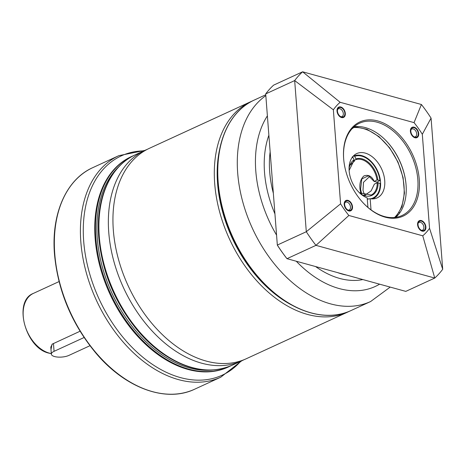 <?xml version="1.0" encoding="UTF-8"?>
<svg xmlns="http://www.w3.org/2000/svg" width="466" height="466" viewBox="0 0 466 466"><rect width="100%" height="100%" fill="white"/><g stroke="black" fill="none" stroke-linecap="round" stroke-linejoin="round"><path stroke-width="0.7" d="M243.939 359.746A115.83 76.791 -114.7 0 1 241.673 360.859A115.83 76.791 -114.7 0 1 108.753 232.371A115.83 76.791 -114.7 0 1 144.85 150.401A115.83 76.791 -114.7 0 1 147.169 149.405M246.258 358.75A115.83 76.791 -114.7 0 1 196.052 357.538A115.83 76.791 -114.7 0 1 113.337 230.262A115.83 76.791 -114.7 0 1 117.688 187.21A115.83 76.791 -114.7 0 1 149.435 148.293L250.801 101.658A115.83 76.791 -114.7 0 0 214.704 183.627A115.83 76.791 -114.7 0 0 347.624 312.115L246.258 358.75M50.992 349.517L52.052 344.199L80.053 331.239M84.078 337.518L54.062 351.329A10.159 3.705 175.6 0 0 51.347 354.148A10.159 3.705 175.6 0 0 57.895 357.084A10.159 3.705 175.6 0 0 68.892 355.407L89.938 345.725M52.361 344.007L50.806 347.147M354.084 160.438L355.768 159.663L355.919 158.918L354.702 156.337L354.032 155.976L353.018 156.442M354.702 156.337A22.758 15.087 65.3 0 1 379.941 180.464L377 179.958L374.175 181.478L377.14 182.084L379.941 180.464L379.976 180.779M352.214 156.861L352.89 157.223L354.102 159.803L353.991 160.525L349.121 170.428M370.569 198.761A22.758 15.087 65.3 0 0 380.163 183.295L380.192 183.61L378.083 182.719L377.221 182.788A19.304 12.798 -114.7 0 1 371.14 195.05L359.368 192.708M354.032 155.976L354.055 155.97C364.022 151.636 378.689 165.727 380.139 180.604M363.515 182.2L363.008 190.419M354.242 160.822L354.445 161.09L350.508 164.667M353.572 160.817L354.498 160.904L350.327 165.063M360.958 193.786L360.014 189.272C359.373 183.388 360.667 178.944 363.905 175.938C368.35 174.371 371.769 176.148 374.157 181.268M369.847 176.294L363.492 182.299L362.997 190.303L364.581 195.359M364.616 195.4L371.128 190.879L374.379 184.099L377.221 182.788M365.775 194.957L364.523 195.37M361.75 194.235L360.591 189.225L361.82 178.909L368.513 175.787L374.175 181.478M395.704 217.372L401.925 206.764L404.465 193.064L403.107 177.651L398.011 162.075L389.698 147.92L379.004 136.614L366.998 129.309L354.859 126.781L353.263 127.498M354.713 126.828L351.923 128.878M367.295 199.215L370.161 198.697L371.018 209.851M372.416 198.889A23.37 15.495 65.3 0 0 373.254 198.551A23.37 15.495 65.3 0 0 377.559 170.841A23.37 15.495 65.3 0 0 353.717 156.087A23.37 15.495 65.3 0 0 352.913 156.5M367.924 207.417L367.191 197.881A24.383 16.164 -114.7 0 1 350.473 177.785A24.383 16.164 -114.7 0 1 354.311 155.12A24.383 16.164 -114.7 0 1 381.625 168.972A24.383 16.164 -114.7 0 1 374.373 198.732A24.383 16.164 -114.7 0 1 370.161 198.697M414.047 122.628A79.255 52.542 -114.7 0 1 422.312 134.284L431.067 118.125A123.962 82.179 65.3 0 0 421.404 104.501L414.047 122.628L340.151 102.287L302.609 71.799L273.635 85.132A123.962 82.179 65.3 0 0 265.696 93.911L277.34 245.163A123.35 81.771 65.3 0 0 286.701 258.356L286.992 258.682L315.965 245.355L348.859 215.478A79.255 52.542 -114.7 0 1 340.594 203.823L306.302 231.73A123.962 82.179 65.3 0 0 315.965 245.355L434.761 278.051L405.787 291.384L286.992 258.682A123.962 82.179 65.3 0 1 277.328 245.058L306.302 231.73L294.669 80.577L333.359 109.801L340.594 203.823M442.7 269.272A123.962 82.179 -114.7 0 1 434.761 278.051L422.755 235.813A79.255 52.542 65.3 0 0 429.547 228.305L442.7 269.272L431.067 118.125M340.151 102.287A79.255 52.542 65.3 0 0 333.359 109.801M265.696 93.911L294.669 80.577A123.962 82.179 -114.7 0 1 302.609 71.799L421.404 104.501M422.755 235.813L348.859 215.478M422.312 134.284L429.547 228.305M385.155 217.156A51.819 34.35 -114.7 0 1 363.882 203.642A51.819 34.35 -114.7 0 1 343.757 159.89A51.819 34.35 -114.7 0 1 377.751 120.95A51.819 34.35 -114.7 0 1 419.26 179.457A51.819 34.35 -114.7 0 1 385.155 217.156M352.506 206.782A5.691 3.775 -114.7 0 1 350.688 210.83A5.691 3.775 -114.7 0 1 346.424 209.438A5.691 3.775 -114.7 0 1 344.211 204.638A5.691 3.775 -114.7 0 1 344.199 204.498A5.691 3.775 -114.7 0 1 347.945 200.357A5.691 3.775 -114.7 0 1 352.506 206.782M421.334 220.558A5.691 3.775 -114.7 0 1 425.889 226.983A5.691 3.775 -114.7 0 1 422.144 231.124A5.691 3.775 -114.7 0 1 419.808 229.639A5.691 3.775 -114.7 0 1 417.6 224.833A5.691 3.775 -114.7 0 1 421.334 220.558M410.4 131.325A5.691 3.775 -114.7 0 1 414.146 127.183A5.691 3.775 -114.7 0 1 418.707 133.608A5.691 3.775 -114.7 0 1 416.884 137.656A5.691 3.775 -114.7 0 1 412.626 136.264A5.691 3.775 -114.7 0 1 410.412 131.459A5.691 3.775 -114.7 0 1 410.4 131.325M341.572 117.549A5.691 3.775 -114.7 0 1 339.236 116.063A5.691 3.775 -114.7 0 1 337.029 111.263A5.691 3.775 -114.7 0 1 340.762 106.982A5.691 3.775 -114.7 0 1 345.318 113.407A5.691 3.775 -114.7 0 1 341.572 117.549M343.78 160.147A50.806 33.68 -114.7 0 1 359.531 123.216A50.806 33.68 -114.7 0 1 377.134 122.209A50.806 33.68 -114.7 0 1 415.719 167.37A50.806 33.68 -114.7 0 1 401.995 215.525A50.806 33.68 -114.7 0 1 384.392 216.533A50.806 33.68 -114.7 0 1 363.707 203.456M354.049 126.781A50.806 33.68 -114.7 0 1 365.385 127.614A50.806 33.68 -114.7 0 1 386.238 140.866A50.806 33.68 -114.7 0 1 405.973 183.755A50.806 33.68 -114.7 0 1 395.727 217.366M386.069 140.691A51.819 34.35 -114.7 0 1 405.997 184M399.112 212.764L400.049 212.461M344.788 202.908A4.27 2.831 -114.7 0 1 345.603 202.209A4.27 2.831 -114.7 0 1 350.496 206.945A4.27 2.831 -114.7 0 1 349.168 209.962A4.27 2.831 -114.7 0 1 348.102 210.125M418.171 223.109A4.27 2.831 -114.7 0 1 418.986 222.41A4.27 2.831 -114.7 0 1 420.466 222.323A4.27 2.831 -114.7 0 1 423.705 226.115A4.27 2.831 -114.7 0 1 422.551 230.163A4.27 2.831 -114.7 0 1 421.491 230.326M410.983 129.734A4.27 2.831 -114.7 0 1 411.804 129.035A4.27 2.831 -114.7 0 1 416.697 133.765A4.27 2.831 -114.7 0 1 415.369 136.788A4.27 2.831 -114.7 0 1 414.303 136.952M337.6 109.533A4.27 2.831 -114.7 0 1 338.415 108.834A4.27 2.831 -114.7 0 1 339.895 108.747A4.27 2.831 -114.7 0 1 343.139 112.545A4.27 2.831 -114.7 0 1 341.986 116.587A4.27 2.831 -114.7 0 1 340.92 116.75M352.057 206.659A5.079 3.367 65.3 0 0 346.232 201.027A5.079 3.367 65.3 0 0 344.648 204.621A5.079 3.367 65.3 0 0 350.479 210.253A5.079 3.367 65.3 0 0 352.057 206.659M425.446 226.86A5.079 3.367 65.3 0 0 419.616 221.222A5.079 3.367 65.3 0 0 418.031 224.822A5.079 3.367 65.3 0 0 423.862 230.454A5.079 3.367 65.3 0 0 425.446 226.86M418.258 133.486A5.079 3.367 65.3 0 0 412.427 127.847A5.079 3.367 65.3 0 0 410.849 131.447A5.079 3.367 65.3 0 0 416.674 137.08A5.079 3.367 65.3 0 0 418.258 133.486M344.875 113.285A5.079 3.367 65.3 0 0 339.044 107.652A5.079 3.367 65.3 0 0 337.46 111.246A5.079 3.367 65.3 0 0 343.291 116.879A5.079 3.367 65.3 0 0 344.875 113.285M92.763 167.655A121.929 80.828 65.3 0 0 54.767 253.935A121.929 80.828 65.3 0 0 194.683 389.192L220.744 377.198A121.929 80.828 -114.7 0 1 80.834 241.941A121.929 80.828 -114.7 0 1 118.83 155.661L92.763 167.655C66.219 179.433 51.097 213.923 54.493 254.22C57.976 291.145 71.869 324.214 96.153 353.414C125.511 388.166 165.96 403.003 194.683 389.192M240.631 361.342A120.706 80.024 -114.7 0 1 146.406 360.061A120.706 80.024 -114.7 0 1 83.694 241.283A120.706 80.024 -114.7 0 1 143.808 150.879M228.072 367.121A115.83 76.791 -114.7 0 1 95.151 238.627A115.83 76.791 65.3 0 1 131.249 156.658L131.936 156.343A115.83 76.791 65.3 0 0 95.839 238.312A115.83 76.791 65.3 0 0 228.759 366.8L228.072 367.121M118.981 166.531A114.817 76.115 65.3 0 0 97.272 238.196A114.817 76.115 65.3 0 0 212.589 370.01M291.384 304.886A113.797 75.44 -114.7 0 1 217.57 183.4A113.797 75.44 -114.7 0 1 219.702 149.068M241.673 360.859L232.214 365.21A115.83 76.791 -114.7 0 1 99.299 236.722A115.83 76.791 -114.7 0 1 135.396 154.753L144.85 150.401M218.164 182.037A115.83 76.791 65.3 0 0 351.079 310.525C323.783 323.66 285.349 309.552 257.465 276.542C234.392 248.803 221.199 217.395 217.89 182.317C214.663 144.041 229.027 111.263 254.261 100.068A115.83 76.791 65.3 0 0 218.164 182.037M390.193 287.091L370.604 301.543A115.83 76.791 -114.7 0 1 237.689 173.055A115.83 76.791 -114.7 0 1 265.83 95.647M379.598 284.173A104.075 68.997 -114.7 0 1 296.277 261.24M276.559 235.109A104.075 68.997 -114.7 0 1 255.793 171.028A104.075 68.997 -114.7 0 1 267.385 115.865M274.928 213.871A93.788 62.176 -114.7 0 1 264.531 172.531A93.788 62.176 -114.7 0 1 268.876 135.245M362.886 279.571A93.788 62.176 -114.7 0 1 315.599 266.558M346.669 275.109A90.427 59.951 -114.7 0 1 337.576 272.604M273.338 193.239A90.427 59.951 -114.7 0 1 269.703 171.954A90.427 59.951 -114.7 0 1 270.152 151.788M51.301 353.56A32.515 21.553 -114.7 0 1 49.291 353.112A32.515 21.553 -114.7 0 1 24.599 324.214A32.515 21.553 -114.7 0 1 33.383 293.394L59.054 281.58M53.462 343.471L54.062 351.329M355.919 158.918A19.916 13.199 -114.7 0 1 377.862 179.893M352.89 157.223A22.758 15.087 65.3 0 0 351.813 157.991M349.063 168.803A19.916 13.199 -114.7 0 1 354.102 159.803M378.083 182.719A19.916 13.199 -114.7 0 1 360.573 193.809M367.266 198.865A22.758 15.087 65.3 0 0 368.862 198.935M355.768 159.663A19.304 12.798 -114.7 0 1 377 179.958M360.014 189.272L360.591 189.225M394.533 217.511A50.806 33.68 65.3 0 0 397.76 162.145A50.806 33.68 65.3 0 0 353.91 127.533M144.775 150.436L118.83 155.661M241.598 360.894L220.744 377.198M133.678 155.58L131.936 156.343M228.759 366.8L230.466 365.973M349.343 311.288L347.624 312.115M232.214 365.21C210.224 374.483 186.639 370.348 161.457 352.797C152.784 346.547 144.687 338.951 137.155 330.015C114.77 302.55 101.967 271.637 98.751 237.281C95.524 199.034 109.894 166.094 135.396 154.753M252.549 100.889L250.801 101.658M370.604 301.543L351.079 310.525M265.766 94.773L254.261 100.068M51.307 353.653L48.953 353.152C25.473 348.271 12.774 301.071 33.383 293.394M50.8 347.053L51.347 354.148M372.835 198.737C377.885 196.122 380.39 191.025 380.355 183.441"/></g></svg>
